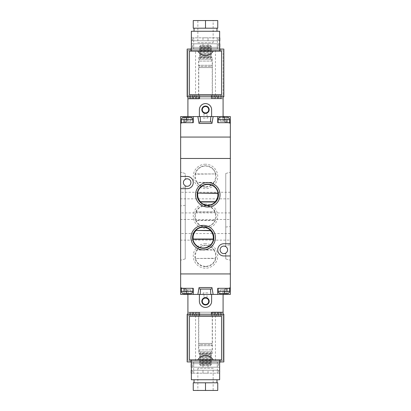 <?xml version="1.0" encoding="UTF-8"?>
<svg xmlns="http://www.w3.org/2000/svg" width="411" height="411" viewBox="0 0 411 411"><rect width="100%" height="100%" fill="white"/><g stroke="black" fill="none" stroke-linecap="round" stroke-linejoin="round"><path stroke-width="0.31" stroke-dasharray="2.06 1.54" d="M228.023 117.52L227.381 121.168L228.023 117.52L227.381 121.168L220.317 121.168L227.381 121.168L224.324 121.168L227.381 121.168L228.033 117.469L219.664 117.469L228.033 117.469A2.291 2.291 0 0 1 229.585 119.637L229.585 122.699L218.118 122.699L229.585 122.699M220.604 117.346L219.664 117.469A2.291 2.291 0 0 0 218.118 119.637L218.118 122.699M182.967 117.469A2.291 2.291 0 0 0 181.415 119.637L192.882 119.637A2.291 2.291 0 0 0 191.336 117.469L190.396 117.346L191.326 117.52L190.683 121.168L183.619 121.168L182.977 117.52L190.396 117.346L183.907 117.346M181.415 119.637L181.415 122.699L192.882 122.699L181.415 122.699M192.882 119.637L192.882 122.699M203.209 118.111L207.791 118.111L203.209 118.111L203.209 116.58L207.791 116.58L203.209 116.58M207.791 118.111L207.791 116.58M217.732 116.58L217.732 122.699L230.35 122.699L217.732 122.699L217.732 116.58L213.145 116.58L211.932 123.459L199.068 123.459L197.855 116.58L187.914 116.58L230.35 116.58L230.35 123.459L230.35 116.58L223.851 116.58L230.35 116.58L230.35 122.699L217.732 122.699L217.732 116.58L211.619 116.58L211.619 109.701A6.119 6.119 0 0 0 205.5 103.582A6.119 6.119 0 0 0 199.381 109.701L199.381 116.58L193.268 116.58L193.268 122.699L180.65 122.699L193.268 122.699L180.65 122.699L180.65 137.069L230.35 137.069L230.35 158.476L180.65 158.476L230.35 158.476L230.35 273.932L180.65 273.932L180.65 137.069L230.35 137.069L230.35 122.699M197.855 116.58L199.068 123.459L197.855 116.58L213.145 116.58L211.932 123.459L213.145 116.58M180.65 122.699L180.65 116.58L180.65 123.459L180.65 116.58L193.268 116.58L193.268 122.699L193.268 116.58M224.118 118.111L224.791 121.933L223.851 116.58L224.791 121.933L228.311 122.899L224.118 118.111L224.791 121.933L228.311 122.899L224.118 118.111M226.569 122.421L224.791 121.933L226.569 122.421L226.142 116.58L226.569 122.421L230.35 123.459L226.569 122.421M184.858 116.58L180.65 116.58L187.149 116.58L184.858 116.58L184.431 122.421L180.65 123.459L184.431 122.421L184.858 116.58M200.537 121.933L210.463 121.933L210.853 116.58L200.147 116.58L200.537 121.933L198.862 122.293M186.209 121.933L184.431 122.421L186.209 121.933L187.149 116.58L186.209 121.933L186.882 118.111L182.69 122.899L186.209 121.933L186.882 118.111L182.69 122.899L186.209 121.933M210.463 121.933L212.138 122.293M182.977 117.52L183.619 121.168L182.977 117.52L183.619 121.168L186.676 121.168L183.619 121.168L186.676 121.168L186.003 117.346L186.676 121.168L186.034 117.52L188.3 117.346L187.621 121.168L188.264 117.52L187.621 121.168L190.683 121.168L191.326 117.52L190.683 121.168L187.621 121.168L188.3 117.346L187.621 121.168L188.264 117.52L187.621 121.168L190.683 121.168L191.326 117.52M190.719 117.366L190.396 117.346M222.7 117.346L223.379 121.168L222.7 117.346L223.379 121.168L222.7 117.346L223.379 121.168L222.736 117.52L224.997 117.346L224.324 121.168L224.997 117.346M227.417 117.366L227.093 117.346M220.317 121.168L219.674 117.52L220.317 121.168M186.003 117.346L186.676 121.168L186.003 117.346L186.676 121.168L187.621 121.168L186.676 121.168L187.621 121.168L188.3 117.346M212.379 57.247L198.621 57.247L212.379 57.247L212.379 95.48L198.621 95.48L212.379 95.48M198.621 57.247L198.621 95.48M219.823 43.792L202.972 43.792L217.296 43.792L217.296 47.311L219.823 47.311L218.498 47.311L218.498 43.792M218.498 47.311L219.823 47.311M218.498 37.827L219.823 37.827L218.498 37.827L218.498 40.735L219.823 40.735L218.498 40.735M193.648 40.735L217.352 40.735L193.648 40.735L193.648 43.792L217.352 43.792L193.648 43.792M217.352 40.735L217.352 43.792M193.648 47.311L217.352 47.311L193.648 47.311L193.648 48.837L217.352 48.837L193.648 48.837M217.352 47.311L217.352 48.837M219.644 48.837L191.356 48.837M190.211 49.068L190.211 50.368L220.789 50.368L190.211 50.368M220.789 49.068L220.789 50.368M197.855 42.723L213.145 42.723L197.855 42.723L197.855 20.55L213.145 20.55L197.855 20.55M213.145 42.723L213.145 20.55M194.033 31.257L216.967 31.257L194.033 31.257M194.033 28.195L216.967 28.195L194.033 28.195M213.222 51.134L197.778 51.134M219.644 37.827L217.296 37.827L217.296 40.735L217.296 37.827L219.823 37.827M208.028 47.311L208.028 43.792L208.028 47.311L202.972 47.311L217.296 47.311L208.028 47.311M191.356 47.311L193.704 47.311L193.704 43.792L202.972 43.792L202.972 47.311L193.704 47.311L193.704 43.792L191.177 43.792L192.502 43.792L191.177 43.792L191.177 47.311L202.972 47.311L202.972 43.792L191.356 43.792M191.356 40.735L193.704 40.735L193.704 37.827L202.972 37.827L202.972 40.735L193.704 40.735L193.704 37.827L191.177 37.827L192.502 37.827L191.177 37.827L191.177 40.735L202.972 40.735L202.972 37.827L208.028 37.827L191.356 37.827M208.028 40.735L208.028 37.827L217.296 37.827L208.028 37.827L208.028 40.735M187.914 50.368L223.086 50.368L187.914 50.368L187.914 95.48L187.914 50.368M205.5 28.195L217.748 28.195L217.748 20.55L193.252 20.55L193.252 28.195L205.5 28.195L205.5 20.55M219.644 49.068L191.356 49.068M221.555 51.134L189.445 51.134L189.445 94.715L221.555 94.715L221.555 51.134M195.559 95.48L223.086 95.48L223.086 50.368L223.086 95.48L195.559 95.48L195.559 50.368M223.851 96.78L223.851 49.068L187.149 49.068L187.149 96.78L223.851 96.78M219.644 31.257L191.356 31.257M190.211 48.837L220.789 48.837M219.644 47.311L217.296 47.311L217.296 43.792L219.644 43.792M207.031 113.523L203.969 113.523L207.031 113.523L207.031 116.58L203.969 116.58L207.031 116.58M203.969 113.523L203.969 116.58M199.422 61.075L211.578 61.075L199.422 61.075L199.422 59.235L211.578 59.235L199.422 59.235L200.188 58.475L210.812 58.475L200.188 58.475L199.422 57.71L200.188 56.944L210.812 56.944L200.188 56.944L199.422 56.179L200.188 55.413L210.812 55.413L200.188 55.413L199.422 54.648L200.188 53.887L210.812 53.887L200.188 53.887L199.422 53.122L200.188 52.356L210.812 52.356L200.188 52.356L199.422 51.591L200.188 50.825L210.812 50.825L200.188 50.825L199.422 50.065L200.188 49.299L210.812 49.299L200.188 49.299L199.422 48.534L200.188 47.768L210.812 47.768L200.188 47.768L199.422 47.003L200.188 46.238L210.822 46.232L200.188 46.238L210.812 46.238L200.178 46.232L200.178 45.477L210.822 45.477L200.178 45.477M211.578 61.075L211.578 59.235L210.812 58.475L211.578 57.71L210.812 56.944L211.578 56.179L199.422 56.179L211.578 56.179L210.812 55.413L211.578 54.648L210.812 53.887L211.578 53.122L210.812 52.356L211.578 51.591L210.812 50.825L211.578 50.065L210.812 49.299L211.578 48.534L210.812 47.768L211.578 47.003L210.812 46.238L210.822 45.477M212.23 61.075L198.77 61.075L212.23 61.075L212.23 65.277L198.77 65.277L212.23 65.277L211.079 66.423L212.23 67.574L212.23 95.48L198.77 95.48L212.23 95.48M198.77 61.075L198.77 65.277L199.921 66.423L211.079 66.423L199.921 66.423L198.77 67.574L212.23 67.574L198.77 67.574L198.77 95.48M213.91 98.537L221.555 98.537L213.91 98.537L213.91 95.48L218.118 95.48L216.207 95.48L215.385 98.537L216.207 95.48L211.999 95.48L212.816 98.537L211.999 95.48L221.555 95.48L213.91 95.48L214.732 98.537L215.385 98.537L216.207 95.48L215.385 98.537L217.296 98.537L212.816 98.537L214.732 98.537L213.91 95.48M221.555 98.537L221.555 95.48M189.445 98.537L197.09 98.537L189.445 98.537L189.445 95.48L197.09 95.48L189.445 95.48M197.09 98.537L197.09 95.48L199.001 95.48L197.09 95.48L196.268 98.537L197.09 95.48L192.882 95.48L193.704 98.537L192.882 95.48L197.09 95.48L196.268 98.537L197.09 95.48M192.122 98.537L199.767 98.537L192.122 98.537L192.122 95.48L196.324 95.48L194.413 95.48L193.596 98.537L194.413 95.48L190.211 95.48L211.845 95.48L187.914 95.48L190.211 95.48L190.226 98.763L190.211 95.48L190.226 98.763L190.211 95.48L211.86 95.48L211.86 98.763L190.226 98.763L211.845 98.763L211.845 95.48L211.845 98.763L223.086 98.763L223.086 116.58M199.767 98.537L199.767 95.48L190.211 95.48L191.028 98.537L190.211 95.48L187.93 95.48L187.93 98.763L199.14 98.763L199.14 96.78M211.233 98.537L218.878 98.537L211.233 98.537L211.233 95.48L218.878 95.48L211.233 95.48M218.878 98.537L218.878 95.48L220.789 95.48L218.878 95.48L218.061 98.537L218.878 95.48L214.676 95.48L215.492 98.537L214.676 95.48L218.878 95.48L218.061 98.537L218.878 95.48M221.478 95.48L213.987 95.48L221.478 95.48L221.478 98.537L213.987 98.537L221.478 98.537M213.987 95.48L213.987 98.537M197.013 95.48L189.522 95.48L197.013 95.48L197.013 98.537L189.522 98.537L197.013 98.537M189.522 95.48L189.522 98.537M199.689 95.48L192.199 95.48L199.689 95.48L199.689 98.537L192.199 98.537L199.689 98.537M192.199 95.48L192.199 98.537M218.801 95.48L211.311 95.48L218.801 95.48L218.801 98.537L211.311 98.537L218.801 98.537M211.311 95.48L211.311 98.537M205.5 106.028A3.668 3.668 0 0 1 209.168 109.701A3.668 3.668 0 0 1 205.5 113.369A3.668 3.668 0 0 1 201.832 109.701A3.668 3.668 0 0 1 205.5 106.028M199.422 57.71L211.578 57.71L199.422 57.71M199.422 54.648L211.578 54.648L199.422 54.648M199.422 53.122L211.578 53.122L199.422 53.122M199.422 51.591L211.578 51.591L199.422 51.591M199.422 50.065L211.578 50.065L199.422 50.065M199.422 48.534L211.578 48.534L199.422 48.534M199.422 47.003L211.578 47.003L199.422 47.003M198.184 98.537L196.268 98.537L198.184 98.537L199.001 95.48L198.184 98.537M195.615 98.537L193.704 98.537L195.615 98.537L194.793 95.48L195.615 98.537M195.508 98.537L193.596 98.537L194.413 95.48L193.596 98.537L195.508 98.537L196.324 95.48L195.508 98.537M192.122 95.48L192.939 98.537L192.122 95.48L192.939 98.537L191.028 98.537L192.939 98.537L192.122 95.48L199.767 95.48M223.086 96.78L223.086 98.763L211.86 98.763L211.86 95.48L223.07 95.48L220.774 95.48L219.972 98.537L218.061 98.537L219.972 98.537L220.789 95.48L199.155 95.48L223.086 95.48L220.789 95.48L220.774 98.763L220.789 95.48L220.774 98.763L220.789 95.48L187.93 95.48L187.93 96.78M217.404 98.537L215.492 98.537L217.404 98.537L216.587 95.48L217.404 98.537M217.296 98.537L218.118 95.48L217.296 98.537M187.914 96.78L187.914 116.58M199.155 98.763L220.774 98.763L199.155 98.763L199.155 96.78M223.07 95.48L223.07 98.763L223.07 95.48M203.969 297.477L207.031 297.477L203.969 297.477L203.969 294.42L207.031 294.42L203.969 294.42M207.031 297.477L207.031 294.42M211.578 349.925L199.422 349.925L211.578 349.925L211.578 351.765L199.422 351.765L211.578 351.765L210.812 352.525L200.188 352.525L210.812 352.525L211.578 353.29L210.812 354.056L200.188 354.056L210.812 354.056L211.578 354.821L210.812 355.587L200.188 355.587L210.812 355.587L211.578 356.352L210.812 357.113L200.188 357.113L210.812 357.113L211.578 357.878L210.812 358.644L200.188 358.644L210.812 358.644L211.578 359.409L210.812 360.175L200.188 360.175L210.812 360.175L211.578 360.935L210.812 361.701L200.188 361.701L210.812 361.701L211.578 362.466L210.812 363.232L200.188 363.232L210.812 363.232L211.578 363.997L210.812 364.763L200.178 364.768L210.812 364.763L200.188 364.763L210.822 364.768L210.822 365.523L200.178 365.523L210.822 365.523M199.422 349.925L199.422 351.765L200.188 352.525L199.422 353.29L200.188 354.056L199.422 354.821L211.578 354.821L199.422 354.821L200.188 355.587L199.422 356.352L200.188 357.113L199.422 357.878L200.188 358.644L199.422 359.409L200.188 360.175L199.422 360.935L200.188 361.701L199.422 362.466L200.188 363.232L199.422 363.997L200.188 364.763L200.178 365.523M198.77 349.925L212.23 349.925L198.77 349.925L198.77 345.723L212.23 345.723L198.77 345.723L199.921 344.577L198.77 343.426L198.77 315.52L212.23 315.52L198.77 315.52M212.23 349.925L212.23 345.723L211.079 344.577L199.921 344.577L211.079 344.577L212.23 343.426L198.77 343.426L212.23 343.426L212.23 315.52M197.09 312.463L189.445 312.463L197.09 312.463L197.09 315.52L192.882 315.52L194.793 315.52L195.615 312.463L194.793 315.52L199.001 315.52L198.184 312.463L199.001 315.52L189.445 315.52L197.09 315.52L196.268 312.463L195.615 312.463L194.793 315.52L195.615 312.463L193.704 312.463L198.184 312.463L196.268 312.463L197.09 315.52M189.445 312.463L189.445 315.52M221.555 312.463L213.91 312.463L221.555 312.463L221.555 315.52L213.91 315.52L221.555 315.52M213.91 312.463L213.91 315.52L211.999 315.52L213.91 315.52L214.732 312.463L213.91 315.52L218.118 315.52L217.296 312.463L218.118 315.52L213.91 315.52L214.732 312.463L213.91 315.52M218.878 312.463L211.233 312.463L218.878 312.463L218.878 315.52L214.676 315.52L216.587 315.52L217.404 312.463L216.587 315.52L220.789 315.52L199.155 315.52L223.086 315.52L220.789 315.52L220.774 312.237L220.789 315.52L220.774 312.237L220.789 315.52L199.14 315.52L199.14 312.237L220.774 312.237L199.155 312.237L199.155 315.52L199.155 312.237L187.914 312.237L187.914 294.42L199.381 294.42L199.381 301.299A6.119 6.119 0 0 0 205.5 307.418A6.119 6.119 0 0 0 211.619 301.299L211.619 294.42L223.086 294.42L187.914 294.42M211.233 312.463L211.233 315.52L220.789 315.52L219.972 312.463L220.789 315.52L223.07 315.52L223.07 312.237L211.86 312.237L211.86 314.22M199.767 312.463L192.122 312.463L199.767 312.463L199.767 315.52L192.122 315.52L199.767 315.52M192.122 312.463L192.122 315.52L190.211 315.52L192.122 315.52L192.939 312.463L192.122 315.52L196.324 315.52L195.508 312.463L196.324 315.52L192.122 315.52L192.939 312.463L192.122 315.52M189.522 315.52L197.013 315.52L189.522 315.52L189.522 312.463L197.013 312.463L189.522 312.463M197.013 315.52L197.013 312.463M213.987 315.52L221.478 315.52L213.987 315.52L213.987 312.463L221.478 312.463L213.987 312.463M221.478 315.52L221.478 312.463M211.311 315.52L218.801 315.52L211.311 315.52L211.311 312.463L218.801 312.463L211.311 312.463M218.801 315.52L218.801 312.463M192.199 315.52L199.689 315.52L192.199 315.52L192.199 312.463L199.689 312.463L192.199 312.463M199.689 315.52L199.689 312.463M205.5 304.972A3.668 3.668 0 0 1 201.832 301.299A3.668 3.668 0 0 1 205.5 297.631A3.668 3.668 0 0 1 209.168 301.299A3.668 3.668 0 0 1 205.5 304.972M211.578 353.29L199.422 353.29L211.578 353.29M211.578 356.352L199.422 356.352L211.578 356.352M211.578 357.878L199.422 357.878L211.578 357.878M211.578 359.409L199.422 359.409L211.578 359.409M211.578 360.935L199.422 360.935L211.578 360.935M211.578 362.466L199.422 362.466L211.578 362.466M211.578 363.997L199.422 363.997L211.578 363.997M212.816 312.463L214.732 312.463L212.816 312.463L211.999 315.52L212.816 312.463M215.385 312.463L217.296 312.463L215.385 312.463L216.207 315.52L215.385 312.463M215.492 312.463L217.404 312.463L216.587 315.52L217.404 312.463L215.492 312.463L214.676 315.52L215.492 312.463M218.878 315.52L218.061 312.463L218.878 315.52L218.061 312.463L219.972 312.463L218.061 312.463L218.878 315.52L211.233 315.52M223.086 314.22L223.086 315.52L187.914 315.52L187.914 312.237L199.14 312.237L199.14 315.52L187.93 315.52L190.226 315.52L191.028 312.463L192.939 312.463L191.028 312.463L190.211 315.52L211.845 315.52L187.914 315.52L190.211 315.52L190.226 312.237L190.211 315.52L190.226 312.237L190.211 315.52L223.07 315.52L223.07 314.22M193.596 312.463L195.508 312.463L193.596 312.463L194.413 315.52L193.596 312.463M193.704 312.463L192.882 315.52L193.704 312.463M187.914 314.22L187.914 315.52L223.086 315.52L223.086 294.42M211.845 312.237L190.226 312.237L211.845 312.237L211.845 314.22M187.93 315.52L187.93 312.237L187.93 315.52M198.621 353.753L212.379 353.753L198.621 353.753L198.621 315.52L212.379 315.52L198.621 315.52M212.379 353.753L212.379 315.52M191.177 367.208L208.028 367.208L193.704 367.208L193.704 363.689L191.177 363.689L192.502 363.689L192.502 367.208M192.502 363.689L191.177 363.689M192.502 373.173L191.177 373.173L192.502 373.173L192.502 370.265L191.177 370.265L192.502 370.265M217.352 370.265L193.648 370.265L217.352 370.265L217.352 367.208L193.648 367.208L217.352 367.208M193.648 370.265L193.648 367.208M217.352 363.689L193.648 363.689L217.352 363.689L217.352 362.163L193.648 362.163L217.352 362.163M193.648 363.689L193.648 362.163M191.356 362.163L219.644 362.163M220.789 361.932L220.789 360.632L190.211 360.632L220.789 360.632M190.211 361.932L190.211 360.632M213.145 368.277L197.855 368.277L213.145 368.277L213.145 390.45L197.855 390.45L213.145 390.45M197.855 368.277L197.855 390.45M216.967 379.743L194.033 379.743L216.967 379.743M216.967 382.805L194.033 382.805L216.967 382.805M197.778 359.866L213.222 359.866M191.356 373.173L193.704 373.173L193.704 370.265L193.704 373.173L191.177 373.173M202.972 363.689L202.972 367.208L202.972 363.689L208.028 363.689L193.704 363.689L202.972 363.689M219.644 363.689L217.296 363.689L217.296 367.208L208.028 367.208L208.028 363.689L217.296 363.689L217.296 367.208L219.823 367.208L218.498 367.208L219.823 367.208L219.823 363.689L208.028 363.689L208.028 367.208L219.644 367.208M219.644 370.265L217.296 370.265L217.296 373.173L208.028 373.173L208.028 370.265L217.296 370.265L217.296 373.173L219.823 373.173L218.498 373.173L219.823 373.173L219.823 370.265L208.028 370.265L208.028 373.173L202.972 373.173L219.644 373.173M202.972 370.265L202.972 373.173L193.704 373.173L202.972 373.173L202.972 370.265M223.086 360.632L187.914 360.632L223.086 360.632L223.086 315.52L223.086 360.632M205.5 382.805L193.252 382.805L193.252 390.45L217.748 390.45L217.748 382.805L205.5 382.805L205.5 390.45M191.356 361.932L219.644 361.932M189.445 359.866L221.555 359.866L221.555 316.285L189.445 316.285L189.445 359.866M187.914 315.52L187.914 360.632L187.914 315.52M187.149 314.22L187.149 361.932L223.851 361.932L223.851 314.22L187.149 314.22M191.356 379.743L219.644 379.743M220.789 362.163L190.211 362.163M191.356 363.689L193.704 363.689L193.704 367.208L191.356 367.208M182.977 293.48L183.619 289.832L182.977 293.48L183.619 289.832L190.683 289.832L183.619 289.832L186.676 289.832L183.619 289.832L182.967 293.531L191.336 293.531L182.967 293.531A2.291 2.291 0 0 1 181.415 291.363L181.415 288.301L192.882 288.301L181.415 288.301M190.396 293.654L191.336 293.531A2.291 2.291 0 0 0 192.882 291.363L192.882 288.301M228.033 293.531A2.291 2.291 0 0 0 229.585 291.363L218.118 291.363A2.291 2.291 0 0 0 219.664 293.531L220.604 293.654L219.674 293.48L220.317 289.832L227.381 289.832L228.023 293.48L220.604 293.654L227.093 293.654M229.585 291.363L229.585 288.301L218.118 288.301L229.585 288.301M218.118 291.363L218.118 288.301M207.791 292.889L203.209 292.889L207.791 292.889L207.791 294.42L203.209 294.42L207.791 294.42M203.209 292.889L203.209 294.42M220.281 293.634L224.997 293.654L224.324 289.832L224.966 293.48L224.324 289.832L223.379 289.832L222.7 293.654L223.379 289.832L220.317 289.832L219.674 293.48L220.317 289.832L223.379 289.832L222.7 293.654L223.379 289.832L220.317 289.832L219.674 293.48M193.268 294.42L193.268 288.301L180.65 288.301L193.268 288.301L193.268 294.42L197.855 294.42L199.068 287.541L211.932 287.541L213.145 294.42L217.732 294.42L217.732 288.301L230.35 288.301L217.732 288.301L230.35 288.301L230.35 273.932L180.65 273.932L180.65 288.301L193.268 288.301L193.268 294.42L180.65 294.42L180.65 287.541L180.65 294.42L187.149 294.42L180.65 294.42L180.65 288.301M213.145 294.42L211.932 287.541L213.145 294.42L197.855 294.42L199.068 287.541L197.855 294.42M230.35 288.301L230.35 294.42L230.35 287.541L230.35 294.42L217.732 294.42L217.732 288.301L217.732 294.42M186.882 292.889L186.209 289.067L187.149 294.42L186.209 289.067L182.69 288.101L186.882 292.889L186.209 289.067L182.69 288.101L186.882 292.889M184.431 288.579L186.209 289.067L184.431 288.579L184.858 294.42L184.431 288.579L180.65 287.541L184.431 288.579M226.142 294.42L230.35 294.42L223.851 294.42L226.142 294.42L226.569 288.579L230.35 287.541L226.569 288.579L226.142 294.42M210.463 289.067L200.537 289.067L200.147 294.42L210.853 294.42L210.463 289.067L212.138 288.707M224.791 289.067L226.569 288.579L224.791 289.067L223.851 294.42L224.791 289.067L224.118 292.889L228.311 288.101L224.791 289.067L224.118 292.889L228.311 288.101L224.791 289.067M200.537 289.067L198.862 288.707M183.583 293.634L188.3 293.654L187.621 289.832L188.3 293.654M186.676 289.832L186.003 293.654L186.676 289.832M190.683 289.832L191.326 293.48L190.683 289.832M228.023 293.48L227.381 289.832L228.023 293.48L227.381 289.832L224.324 289.832L224.997 293.654L224.324 289.832L223.379 289.832L224.324 289.832L224.966 293.48L224.324 289.832L227.381 289.832L224.324 289.832L224.997 293.654M205.5 243.728A12.232 12.232 0 0 0 193.268 255.961A12.232 12.232 0 0 0 205.5 268.193A12.232 12.232 0 0 0 217.732 255.961A12.232 12.232 0 0 0 205.5 243.728M205.5 266.636A10.676 10.676 0 0 1 194.824 255.961A10.676 10.676 0 0 1 205.5 245.285A10.676 10.676 0 0 1 216.176 255.961A10.676 10.676 0 0 1 205.5 266.636M205.5 203.969A12.232 12.232 0 0 0 193.268 216.207A12.232 12.232 0 0 0 205.5 228.439A12.232 12.232 0 0 0 217.732 216.207A12.232 12.232 0 0 0 205.5 203.969M205.5 226.882A10.676 10.676 0 0 1 194.824 216.207A10.676 10.676 0 0 1 205.5 205.526A10.676 10.676 0 0 1 216.176 216.207A10.676 10.676 0 0 1 205.5 226.882M205.5 164.215A12.232 12.232 0 0 0 193.268 176.447A12.232 12.232 0 0 0 205.5 188.68A12.232 12.232 0 0 0 217.732 176.447A12.232 12.232 0 0 0 205.5 164.215M205.5 187.123A10.676 10.676 0 0 1 194.824 176.447A10.676 10.676 0 0 1 205.5 165.772A10.676 10.676 0 0 1 216.176 176.447A10.676 10.676 0 0 1 205.5 187.123M230.35 198.847L230.35 192.271L230.35 198.847L180.65 198.847L180.65 192.271L180.65 198.847M230.35 192.271L180.65 192.271M230.35 240.137L230.35 233.561L230.35 240.137L180.65 240.137L180.65 233.561L180.65 240.137M230.35 233.561L180.65 233.561M230.35 219.489L230.35 212.919L230.35 219.489L180.65 219.489L180.65 212.919L180.65 219.489M230.35 212.919L180.65 212.919M215.338 174.182A10.095 10.095 0 0 1 213.669 182.381L197.331 182.381A10.095 10.095 0 0 1 195.662 174.182L215.544 173.925A10.357 10.357 0 0 0 195.456 173.925L215.544 173.925M213.669 182.381L213.802 182.638A10.357 10.357 0 0 1 197.198 182.638L213.802 182.638M195.662 258.226A10.095 10.095 0 0 1 197.331 250.027L213.669 250.027A10.095 10.095 0 0 1 215.338 258.226L195.456 258.483A10.357 10.357 0 0 0 215.544 258.483L195.456 258.483M197.331 250.027L197.198 249.77A10.357 10.357 0 0 1 213.802 249.77L197.198 249.77M196.273 220.301A10.095 10.095 0 0 1 196.273 212.107L214.727 212.107A10.095 10.095 0 0 1 214.727 220.301L196.273 220.301L196.104 220.563A10.357 10.357 0 0 0 214.896 220.563L196.104 220.563M196.273 212.107L196.104 211.845A10.357 10.357 0 0 1 214.896 211.845L214.727 212.107M225.783 246.636C228.1 248.773 228.1 250.916 225.783 253.053A3.745 3.745 0 0 1 223.851 253.592A3.745 3.745 0 0 0 227.596 249.847A3.745 3.745 0 0 0 223.851 246.097A3.745 3.745 0 0 1 225.783 246.636L225.783 246.025L225.762 246.621C228.105 248.773 228.105 250.921 225.762 253.068L225.762 258.94L225.762 253.068A3.745 3.745 0 0 1 220.101 249.847A3.745 3.745 0 0 1 223.851 246.097A3.745 3.745 0 0 0 220.101 249.847A3.745 3.745 0 0 0 223.851 253.592A3.745 3.745 0 0 1 220.101 249.847A3.745 3.745 0 0 1 225.762 246.621L225.762 245.382L230.35 244.874L230.35 172.24L230.35 244.874M185.217 185.772C182.9 183.635 182.9 181.492 185.217 179.355A3.745 3.745 0 0 1 187.149 178.816A3.745 3.745 0 0 0 183.404 182.561A3.745 3.745 0 0 0 187.149 186.311A3.745 3.745 0 0 1 185.217 185.772L185.238 187.026L180.65 187.534L180.65 260.168L180.65 187.534M187.149 186.311A3.745 3.745 0 0 1 185.238 185.787C182.895 183.635 182.895 181.487 185.238 179.34A3.745 3.745 0 0 1 190.899 182.561A3.745 3.745 0 0 1 187.149 186.311A3.745 3.745 0 0 0 190.899 182.561A3.745 3.745 0 0 0 187.149 178.816A3.745 3.745 0 0 1 190.899 182.561A3.745 3.745 0 0 1 187.149 186.311M214.727 220.301L214.896 220.563M196.104 211.845L214.896 211.845M213.669 250.027L213.802 249.77M215.338 258.226L215.544 258.483M197.331 182.381L197.198 182.638M195.662 174.182L195.456 173.925M230.35 243.728L223.851 243.728A6.119 6.119 0 0 0 217.732 249.847A6.119 6.119 0 0 0 223.851 255.961L230.35 255.961M180.65 188.68L187.149 188.68A6.119 6.119 0 0 0 193.268 182.561A6.119 6.119 0 0 0 187.149 176.447L180.65 176.447M225.783 246.025L223.851 246.025A3.822 3.822 0 0 0 220.029 249.847A3.822 3.822 0 0 0 223.851 253.669L225.783 253.669L225.783 253.053M225.762 245.382L225.762 173.473L225.762 246.025L223.851 246.025A3.822 3.822 0 0 0 220.029 249.847A3.822 3.822 0 0 0 223.851 253.669L225.783 253.669M225.762 173.473L230.35 172.24L225.762 173.473M225.762 258.94L230.35 260.168L225.762 258.94M225.762 227.036L230.35 226.528M185.217 186.383L187.149 186.383A3.822 3.822 0 0 0 190.971 182.561A3.822 3.822 0 0 0 187.149 178.739L185.238 178.739L185.238 173.473L180.65 172.24L185.238 173.473L185.217 179.355M185.238 187.026L185.238 258.94L185.238 186.383L187.149 186.383A3.822 3.822 0 0 0 190.971 182.561A3.822 3.822 0 0 0 187.149 178.739L185.217 178.739M185.238 258.94L180.65 260.168L185.238 258.94M185.238 205.372L180.65 205.88M229.585 119.637L218.118 119.637M223.851 116.58L223.851 117.469M187.149 116.58L187.149 117.469M215.441 95.48L215.441 50.368M215.441 315.52L215.441 360.632M195.559 315.52L195.559 360.632M181.415 291.363L192.882 291.363M187.149 294.42L187.149 293.531M223.851 294.42L223.851 293.531M192.502 40.735L192.502 37.827M192.502 47.311L192.502 43.792M218.498 370.265L218.498 373.173M218.498 363.689L218.498 367.208"/><path stroke-width="0.62" d="M229.585 122.699L229.585 119.637A2.291 2.291 0 0 0 228.033 117.469L227.093 117.346L228.023 117.52M224.997 117.346L222.7 117.346M229.585 119.637L218.118 119.637A2.291 2.291 0 0 1 219.664 117.469L220.281 117.366M182.977 117.52L191.336 117.469A2.291 2.291 0 0 1 192.882 119.637L192.882 122.699M182.967 117.469A2.291 2.291 0 0 0 181.415 119.637L181.415 122.699M218.118 119.637L218.118 122.699M186.003 117.346L183.583 117.366M191.326 117.52L188.3 117.346M211.86 314.22L211.845 312.237L223.086 312.237L223.086 294.42L217.732 294.42L217.732 288.301L230.35 288.301L230.35 137.069L180.65 137.069L180.65 122.699L193.268 122.699L193.268 116.58L197.855 116.58L199.068 123.459L211.932 123.459L213.145 116.58L217.732 116.58L217.732 122.699L230.35 122.699L230.35 137.069L180.65 137.069L180.65 158.476L230.35 158.476L180.65 158.476L180.65 188.68L187.149 188.68A6.119 6.119 0 0 0 193.268 182.561A6.119 6.119 0 0 0 187.149 176.447L180.65 176.447M230.35 122.699L230.35 116.58L217.732 116.58M180.65 122.699L180.65 116.58L193.268 116.58M198.862 122.293L200.537 121.933L200.147 116.58L197.855 116.58M213.145 116.58L210.853 116.58L210.463 121.933L200.537 121.933M212.138 122.293L210.463 121.933M219.823 43.792L219.823 47.311L219.644 43.792M219.823 37.827L219.823 40.735L219.644 37.827M220.789 49.068L219.644 48.837M191.356 48.837L190.211 49.068M216.967 31.257L216.967 28.195M194.033 31.257L194.033 28.195M219.644 51.134L219.644 31.257L191.356 31.257L191.356 51.134M197.778 51.134L213.222 51.134C209.579 56.893 201.416 56.893 197.778 51.134L189.445 51.134L189.445 94.715L221.555 94.715L221.555 51.134L213.222 51.134M191.356 43.792L191.356 47.311M191.356 37.827L191.356 40.735M205.5 28.195L193.252 28.195L193.252 20.55L217.748 20.55L217.748 28.195L205.5 28.195L205.5 20.55M191.356 49.068L187.149 49.068L187.149 96.78L223.851 96.78L223.851 49.068L219.644 49.068M205.5 103.582A6.119 6.119 0 0 0 199.381 109.701L199.381 116.58L211.619 116.58L211.619 109.701A6.119 6.119 0 0 0 205.5 103.582M205.5 106.028A3.668 3.668 0 0 1 209.168 109.701A3.668 3.668 0 0 1 205.5 113.369A3.668 3.668 0 0 1 201.832 109.701A3.668 3.668 0 0 1 205.5 106.028M205.5 112.912A3.211 3.211 0 0 0 208.711 109.701A3.211 3.211 0 0 0 205.5 106.49A3.211 3.211 0 0 0 202.289 109.701A3.211 3.211 0 0 0 205.5 112.912M199.14 96.78L199.155 98.763L187.914 98.763L187.914 116.58M187.914 98.763L187.914 96.78M223.086 96.78L223.086 116.58M199.155 98.763L199.155 96.78M187.93 96.78L187.93 98.763M205.5 307.418A6.119 6.119 0 0 0 211.619 301.299L211.619 294.42L199.381 294.42L199.381 301.299A6.119 6.119 0 0 0 205.5 307.418M205.5 304.972A3.668 3.668 0 0 1 201.832 301.299A3.668 3.668 0 0 1 205.5 297.631A3.668 3.668 0 0 1 209.168 301.299A3.668 3.668 0 0 1 205.5 304.972M205.5 298.088A3.211 3.211 0 0 0 202.289 301.299A3.211 3.211 0 0 0 205.5 304.51A3.211 3.211 0 0 0 208.711 301.299A3.211 3.211 0 0 0 205.5 298.088M187.914 314.22L187.914 294.42L193.268 294.42L193.268 288.301L180.65 288.301L180.65 273.932L230.35 273.932L180.65 273.932L180.65 188.68M223.086 312.237L223.086 314.22M211.845 312.237L211.845 314.22M223.07 314.22L223.07 312.237M191.177 367.208L191.177 363.689L191.356 367.208M191.177 373.173L191.177 370.265L191.356 373.173M190.211 361.932L191.356 362.163M219.644 362.163L220.789 361.932M194.033 379.743L194.033 382.805M216.967 379.743L216.967 382.805M191.356 359.866L191.356 379.743L219.644 379.743L219.644 359.866M213.222 359.866L197.778 359.866C201.421 354.107 209.584 354.107 213.222 359.866L221.555 359.866L221.555 316.285L189.445 316.285L189.445 359.866L197.778 359.866M219.644 367.208L219.644 363.689M219.644 373.173L219.644 370.265M205.5 382.805L217.748 382.805L217.748 390.45L193.252 390.45L193.252 382.805L205.5 382.805L205.5 390.45M219.644 361.932L223.851 361.932L223.851 314.22L187.149 314.22L187.149 361.932L191.356 361.932M181.415 288.301L181.415 291.363A2.291 2.291 0 0 0 182.967 293.531L183.907 293.654L182.977 293.48M181.415 291.363L192.882 291.363A2.291 2.291 0 0 1 191.336 293.531L183.907 293.654M228.023 293.48L219.664 293.531A2.291 2.291 0 0 1 218.118 291.363L218.118 288.301M228.033 293.531A2.291 2.291 0 0 0 229.585 291.363L229.585 288.301M192.882 291.363L192.882 288.301M224.997 293.654L227.417 293.634M180.65 288.301L180.65 294.42L187.914 294.42M230.35 288.301L230.35 294.42L223.086 294.42M217.732 294.42L213.145 294.42L211.932 287.541L199.068 287.541L197.855 294.42L193.268 294.42M212.138 288.707L210.463 289.067L210.853 294.42L213.145 294.42M197.855 294.42L200.147 294.42L200.537 289.067L210.463 289.067M198.862 288.707L200.537 289.067M188.3 293.654L190.719 293.634M219.674 293.48L220.604 293.654M207.791 207.031A12.232 12.232 0 0 1 195.559 194.793A12.232 12.232 0 0 1 207.791 182.561A12.232 12.232 0 0 1 220.029 194.793A12.232 12.232 0 0 1 207.791 207.031M207.791 184.118A10.676 10.676 0 0 0 197.116 194.793A10.676 10.676 0 0 0 207.791 205.474A10.676 10.676 0 0 0 218.472 194.793A10.676 10.676 0 0 0 207.791 184.118M203.209 249.847A12.232 12.232 0 0 1 190.971 237.615A12.232 12.232 0 0 1 203.209 225.377A12.232 12.232 0 0 1 215.441 237.615A12.232 12.232 0 0 1 203.209 249.847M203.209 226.934A10.676 10.676 0 0 0 192.528 237.615A10.676 10.676 0 0 0 203.209 248.29A10.676 10.676 0 0 0 213.884 237.615A10.676 10.676 0 0 0 203.209 226.934M197.799 193.365A10.095 10.095 0 0 0 200.455 201.729L215.133 201.729A10.095 10.095 0 0 0 217.789 193.365L197.583 193.113A10.347 10.347 0 0 1 218.005 193.113L197.583 193.113M200.455 201.729L200.347 201.981A10.347 10.347 0 0 0 215.241 201.981L215.133 201.729M195.867 230.679A10.095 10.095 0 0 0 193.211 239.043L213.201 239.043A10.095 10.095 0 0 0 210.545 230.679L195.759 230.427A10.347 10.347 0 0 1 210.653 230.427L195.759 230.427M193.211 239.043L192.995 239.294A10.347 10.347 0 0 0 213.417 239.294L192.995 239.294M223.851 246.097A3.745 3.745 0 0 0 220.101 249.847A3.745 3.745 0 0 0 223.851 253.592A3.745 3.745 0 0 0 227.596 249.847A3.745 3.745 0 0 0 223.851 246.097M187.149 178.816A3.745 3.745 0 0 0 183.404 182.561A3.745 3.745 0 0 0 187.149 186.311A3.745 3.745 0 0 0 190.899 182.561A3.745 3.745 0 0 0 187.149 178.816M230.35 243.728L223.851 243.728A6.119 6.119 0 0 0 217.732 249.847A6.119 6.119 0 0 0 223.851 255.961L230.35 255.961M200.347 201.981L215.241 201.981M192.882 119.637L181.415 119.637M223.851 117.469L223.851 116.58M187.149 117.469L187.149 116.58M218.118 291.363L229.585 291.363M187.149 293.531L187.149 294.42M223.851 293.531L223.851 294.42"/></g></svg>

